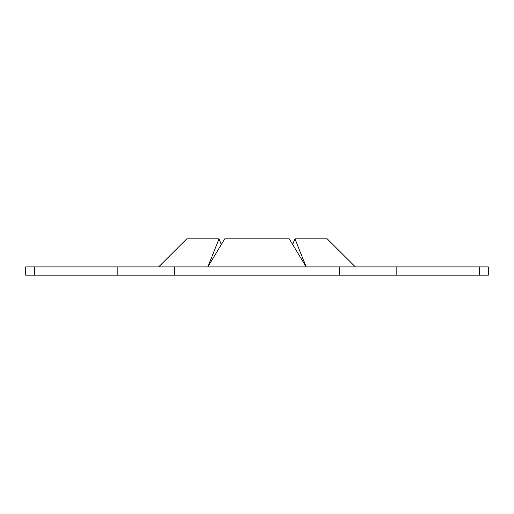 <?xml version="1.0" encoding="UTF-8"?>
<svg xmlns="http://www.w3.org/2000/svg" width="514" height="514" viewBox="0 0 514 514"><rect width="100%" height="100%" fill="white"/><g stroke="black" fill="none" stroke-linecap="round" stroke-linejoin="round"><path stroke-width="0.77" d="M25.7 275.176L25.7 266.914L488.3 266.914L479.446 266.914L479.446 275.176L25.7 275.176L34.554 275.176L34.554 266.914L117.16 266.914L117.16 275.176L34.554 275.176L34.554 266.914L25.7 266.914L25.7 275.176M292.614 244.67L294.959 238.824L327.2 238.824L355.36 266.914L327.2 238.824L294.959 238.824L306.183 266.914L289.234 238.824L224.766 238.824L207.817 266.914L219.041 238.824L186.8 238.824L158.64 266.914L186.8 238.824L219.041 238.824L221.386 244.67M289.234 238.824L224.766 238.824M488.3 275.176L396.84 275.176L396.84 266.914L479.446 266.914L479.446 275.176L488.3 275.176L488.3 266.914M207.817 266.914L219.041 238.824M294.959 238.824L306.183 266.914M339.606 266.914L339.606 275.176L174.394 275.176L174.394 266.914L339.606 266.914L339.606 275.176L396.84 275.176L396.84 266.914L339.606 266.914M117.16 275.176L174.394 275.176L174.394 266.914L117.16 266.914L117.16 275.176"/></g></svg>
